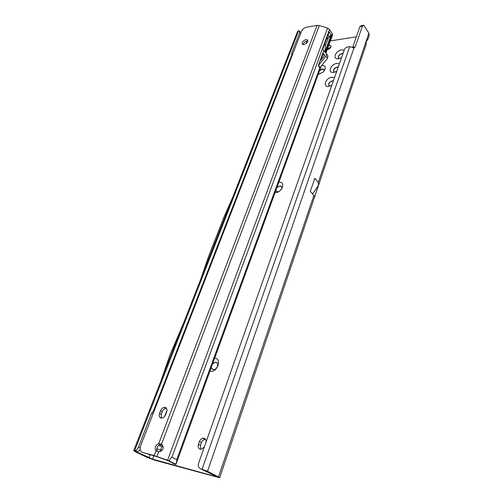 <?xml version="1.0" encoding="UTF-8"?>
<svg xmlns="http://www.w3.org/2000/svg" width="503" height="503" viewBox="0 0 503 503"><rect width="100%" height="100%" fill="white"/><g stroke="black" fill="none" stroke-linecap="round" stroke-linejoin="round"><path stroke-width="0.75" d="M160.501 451.487L160.275 451.09L160.973 451.26L160.262 451.084L160.237 451.537M214.649 358.243L215.127 358.287C222.068 358.972 217.133 372.717 210.392 371.277L209.933 371.17M211.191 367.712L213.065 369.604L213.693 369.63C217.428 369.535 219.346 362.544 215.756 362.198L212.8 363.304M278.857 182.193L279.316 182.161C285.93 181.696 281.976 192.724 275.512 192.592L275.072 192.58M281.447 189.191C282.158 187.506 281.837 186.412 280.479 185.909L277.071 187.091M275.782 190.637L277.04 191.731L278.857 191.542M321.662 65.478L321.851 65.453C325.516 65.535 326.271 67.402 324.108 71.042L323.127 72.099L318.179 74.387M324.215 70.898L323.567 69.125L322.278 68.955L319.682 70.269M318.581 73.3L319.87 74.054M336.74 71.307L333.684 72.426C327.189 73.438 330.565 64.057 336.878 63.416L339.387 63.787M338.255 67.006L337.293 66.968C333.86 68.314 332.81 69.967 334.137 71.935L334.941 72.136M341.568 57.606L338.532 58.738C332.074 59.819 335.388 50.614 341.663 49.898L344.165 50.231M343.027 53.456L342.078 53.437C338.714 54.752 337.658 56.367 338.896 58.291L339.6 58.499M331.81 85.284L328.742 86.378C322.209 87.321 325.655 77.758 331.993 77.192L334.514 77.613M333.382 80.82L332.42 80.769C328.912 82.14 327.868 83.831 329.295 85.843L330.207 86.038M206.06 442.068C206.205 439.37 205.161 438.088 202.929 438.207C201.345 438.603 200.188 439.723 199.446 441.565L198.471 444.306C197.773 446.846 198.339 448.487 200.175 449.223L201.395 449.236L204.369 446.871M327.214 49.621L327.635 49.59C330.578 48.42 331.527 46.993 330.49 45.314L328.805 45.257M330.949 46.936L327.434 49.017M216.78 362.638L215.366 362.305L212.618 363.807M211.31 367.391L212.266 369.309M281.447 186.519L279.964 186.003L276.889 187.588M275.839 190.474L276.197 191.291M333.332 80.964L332.546 80.952C329.679 81.844 328.434 83.353 328.805 85.472M338.205 67.151L337.419 67.151C334.602 68.043 333.363 69.521 333.696 71.583M324.114 69.634L322.404 69.137L319.506 70.76M318.606 73.218L318.739 73.545M342.977 53.607L342.191 53.62C339.431 54.506 338.198 55.959 338.494 57.958M367.781 39.668L369.215 35.443L368.888 33.173L363.77 25.213L362.349 26.257L355.219 46.898L353.936 48.074L350.522 46.754L348.522 46.754C346.542 46.98 345.177 47.898 344.423 49.495L198.578 463.294C197.855 466.042 198.566 467.878 200.71 468.809L215.686 476.152L216.202 476.53L215.064 476.36L152.503 459.132L134.043 450.675L135.131 450.688C136.502 450.248 137.589 449.085 138.394 447.198L151.598 413.271L153.34 411.146L291.935 54.519L291.683 53.312L299.757 32.557L299.335 30.828L298.04 31.054L297.493 31.733M356.35 36.82L330.396 40.9M160.004 451.329C159.495 450.965 159.822 450.94 160.985 451.254M156.823 448.802L162.136 450.304M158.376 451.694L157.15 451.078M219.66 477.756L366.102 44.635L366.291 40.844L366.913 39.008L367.731 39.033L367.762 39.724L366.297 41.271M314.117 180.087L314.847 178.288L318.298 182.438L318.386 185.601L314.538 196.975L313.878 195.485L218.497 476.926L219.654 477.775L154.578 460.144L146.467 457.114L134.653 451.361L134.043 450.675M362.908 25.357L361.292 25.628L359.871 26.672L352.685 47.364M314.847 178.288L310.282 191.291L313.878 195.485M200.71 468.809L207.506 471.292L218.497 476.926M305.849 41.428L306.887 42.931M161.054 444.394L160.457 445.979M205.538 439.264L204.891 439.314C203.313 439.704 202.156 440.823 201.42 442.659L200.452 445.388L200.735 449.298M291.683 53.312L292.608 54.318M291.935 54.519L292.356 54.972M153.34 411.146L153.962 411.46M151.598 413.271L152.981 413.975M136.986 451.908L134.597 450.751L298.581 30.815M137.193 451.631L137.627 451.832L140.192 449.701M200.81 278.989L208.858 255.681L223.785 217.579L233.241 196.044M160.797 381.318L169.995 354.904L183.375 323.567M318.386 185.601L312.552 193.938M158.47 445.469L163.104 446.739M161.042 418.056L162.041 418.068C163.626 417.691 164.814 416.566 165.606 414.698L166.631 412.014C167.424 408.952 166.612 407.392 164.204 407.336C162.614 407.7 161.413 408.813 160.602 410.693L159.577 413.353C158.822 415.824 159.306 417.389 161.042 418.056M305.893 39.605C302.561 40.995 301.492 42.617 302.699 44.471L303.982 44.61C307.314 43.233 308.389 41.611 307.201 39.743L305.893 39.605M307.842 41.101L306.918 41.095C304.856 41.667 303.573 42.83 303.076 44.597M162.934 446.117L161.494 444.262C163.035 445.457 163.5 447.041 162.903 449.003L161.991 450.468L158.665 451.757L155.999 450.839C154.358 447.84 155.226 445.4 158.602 443.52L160.319 444.407C157.992 445.3 156.823 447.129 156.817 449.889L157.37 451.398M323.152 53.808L320.807 60.215M325.41 45.773L328.346 37.775L331.137 34.94L324.9 51.991L325.41 45.773L324.674 43.994M172.196 462.672L174.541 464.118L175.874 464.219C176.779 461.333 177.075 459.799 176.754 459.604L171.951 457.17C171.611 457.032 170.68 458.264 169.165 460.874L167.587 460.264L327.585 28.067L319.304 25.552L317.072 25.376L306.49 27.219C304.227 27.791 302.605 29.08 301.624 31.085L140.626 445.815C139.564 449.217 140.174 451.417 142.462 452.411L154.201 455.592L155.999 450.839M327.585 28.067L329.54 29.432L332.313 33.72L332.533 35.047L325.931 53.142M331.137 34.94L329.138 31.865L322.794 49.105L324.24 51.256M322.876 53.098L323.775 50.64L326.46 53.733L326.051 56.072L318.261 65.667L319.826 61.41L324.598 55.6L324.68 55.135L322.876 53.098L319.826 61.41M324.611 55.582L324.378 55.317L324.014 56.311M142.462 452.411L157.043 456.73L167.7 460.534L173.636 463.389M154.201 455.592L167.587 460.264M166.474 408.266L165.858 408.291C164.267 408.65 163.073 409.763 162.262 411.636L161.243 414.296L161.419 418.106M175.874 464.219L169.165 460.874M173.089 463.445L173.592 463.565M161.67 444.671L160.495 444.375M319.304 25.552L161.494 444.262L158.778 443.489L317.072 25.376M324.378 55.317L323.398 54.167M318.261 65.667L319.789 67.867L327.554 58.298L327.956 55.959L326.61 53.959M326.472 39.108L328.346 37.775M152.503 459.132L153.773 455.768M215.215 475.913L215.064 476.36M366.291 40.844L318.298 182.438M368.888 33.173L366.913 39.008M353.936 48.074L207.506 471.292M166.996 410.272L164.682 416.333M150.039 454.756L148.888 457.78M137.086 452.021L137.231 451.65M201.42 442.659L199.446 441.565M200.452 445.388L198.471 444.306M299.757 32.557L300.662 33.575M138.394 447.198L140.104 447.997M355.219 46.898L352.722 47.269M362.349 26.257L359.871 26.672M202.08 469.217L349.698 46.71M161.884 446.35L160.589 449.795M176.754 459.604L319.946 67.572M324.102 56.204L324.41 55.355M325.422 52.582L332.313 33.72M329.54 29.432L171.951 457.17M323.775 50.64L324.045 51.042M156.898 456.454L158.665 451.757M161.243 414.296L159.577 413.353M162.262 411.636L160.602 410.693M322.8 53.293L323.523 54.355M326.051 56.072L327.554 58.298M318.487 65.296L320.015 67.49M329.446 36.996L328.038 34.845M331.049 46.163L330.49 45.314M204.891 439.314L202.929 438.207M299.914 31.475L300.31 31.928M135.131 450.688L137.627 451.832M133.666 450.694L297.512 31.689M366.882 39.045L367.731 39.033M160.319 444.407L158.602 443.52M307.849 40.686L307.201 39.743M165.858 408.291L164.204 407.336M321.247 65.987L175.949 464.332"/></g></svg>
